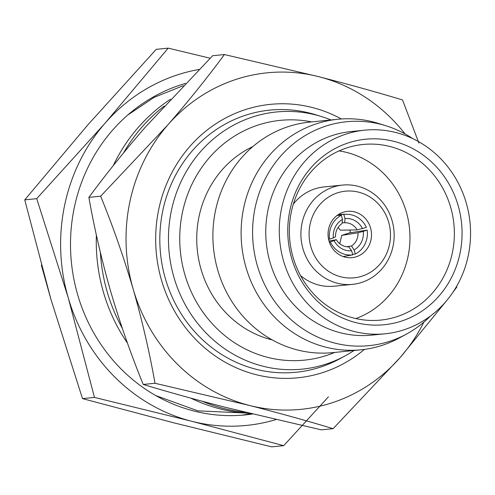 <?xml version="1.0" encoding="UTF-8"?>
<svg xmlns="http://www.w3.org/2000/svg" width="495" height="495" viewBox="0 0 495 495"><rect width="100%" height="100%" fill="white"/><g stroke="black" fill="none" stroke-linecap="round" stroke-linejoin="round"><path stroke-width="0.74" d="M122.315 328.321A169.637 158.48 -95.7 0 1 107.211 291.908A169.637 158.48 -95.7 0 1 100.361 252.419M123.434 153.029A169.637 158.48 -95.7 0 1 164.272 106.004M170.546 99.217A169.637 158.48 84.3 0 0 113.256 165.639M96.389 235.088A169.637 158.48 84.3 0 0 103.461 292.285A169.637 158.48 84.3 0 0 127.493 343.165M245.706 412.397A169.637 158.48 -95.7 0 1 202.121 401.21M190.736 398.122A169.637 158.48 84.3 0 0 249.61 413.356M418.9 143.055L402.522 99.947C376.881 92.194 348.981 84.447 318.829 76.706A169.111 157.985 84.3 0 0 237.062 79.07A169.111 157.985 84.3 0 0 167.898 124.839L100.658 196.206C112.879 226.153 123.719 257.153 133.198 289.204A169.111 157.985 84.3 0 0 249.424 405.442A169.111 157.985 84.3 0 0 400.35 357.31A169.111 157.985 84.3 0 0 423.856 322.146M405.003 133.898A169.111 157.985 84.3 0 0 318.829 76.706L224.414 54.543C207.646 77.325 188.805 100.757 167.898 124.839A169.111 157.985 84.3 0 0 133.198 289.204C142.263 320.896 149.533 352.248 155.009 383.272L249.424 405.442C279.638 413.195 307.537 420.942 333.11 428.676L400.35 357.31L446.156 301.232M333.11 428.676L321.323 429.858L226.914 407.694C196.694 399.941 168.795 392.195 143.222 384.454C130.866 354.123 120.025 323.124 110.688 291.456C101.525 259.374 94.254 228.016 88.871 197.387C105.639 174.605 124.48 151.173 145.388 127.091L212.627 55.725L224.414 54.543M330.976 119.963A129.226 120.724 84.3 0 0 321.515 116.573L315.822 114.803A131.726 123.063 84.3 0 0 246.3 114.995A131.726 123.063 84.3 0 0 165.398 278.679A131.726 123.063 84.3 0 0 319.628 367.383A131.726 123.063 84.3 0 0 340.238 358.547L345.467 355.688A129.226 120.724 84.3 0 0 354.061 350.491M341.364 118.979A137.4 128.36 84.3 0 0 245.885 109.445A137.4 128.36 84.3 0 0 161.494 280.176A137.4 128.36 84.3 0 0 322.369 372.704A137.4 128.36 84.3 0 0 364.444 349.39M388.643 222.106A43.548 40.683 84.3 0 0 337.664 192.784A43.548 40.683 84.3 0 0 310.916 246.894A43.548 40.683 84.3 0 0 361.901 276.216A43.548 40.683 84.3 0 0 388.643 222.106M303.008 248.923A49.89 46.604 -95.7 0 1 342.559 185.081A49.89 46.604 -95.7 0 1 392.052 220.523A49.89 46.604 -95.7 0 1 352.502 284.365A49.89 46.604 -95.7 0 1 303.008 248.923M329.026 241.115A23.253 21.724 84.3 0 0 352.1 257.635A23.253 21.724 84.3 0 0 370.532 227.879A23.253 21.724 84.3 0 0 347.465 211.359A23.253 21.724 84.3 0 0 329.026 241.115M349.86 230.02A23.253 21.724 -95.7 0 1 350.479 232.755M342.559 185.081L324.114 186.931A49.89 46.604 84.3 0 0 293.362 204.008M400.863 321.286A93.221 87.089 -95.7 0 1 291.716 258.514A93.221 87.089 -95.7 0 1 348.975 142.671A93.221 87.089 -95.7 0 1 458.116 205.45A93.221 87.089 -95.7 0 1 400.863 321.286M396.427 316.831A88.252 82.448 -95.7 0 1 377.561 320.345A88.252 82.448 -95.7 0 1 290.775 247.401A88.252 82.448 -95.7 0 1 347.298 147.739A88.252 82.448 -95.7 0 1 359.983 144.843A88.252 82.448 -95.7 0 1 452.319 213.908A88.252 82.448 -95.7 0 1 396.427 316.831M185.446 83.438A169.111 157.985 84.3 0 0 77.672 294.766A169.111 157.985 84.3 0 0 245.452 414.903A169.111 157.985 84.3 0 0 252.431 414.037M240.947 415.286A169.111 157.985 84.3 0 0 250.823 413.647M252.852 146.576A102.31 95.578 84.3 0 0 201.069 269.367A102.31 95.578 84.3 0 0 272.213 339.898M412.793 138.643A112.52 105.119 84.3 0 0 385.853 125.736L378.304 123.391A115.842 108.219 84.3 0 0 337.862 119.27L309.647 122.098A115.842 108.219 84.3 0 0 217.806 270.332A115.842 108.219 84.3 0 0 332.739 352.626L360.954 349.798A115.842 108.219 84.3 0 0 399.774 337.739L406.711 333.946A112.52 105.119 84.3 0 0 430.551 315.946M337.862 119.27A115.842 108.219 84.3 0 0 246.021 267.504A115.842 108.219 84.3 0 0 360.954 349.798M385.853 125.736A112.52 105.119 84.3 0 0 282.218 154.384A112.52 105.119 84.3 0 0 257.363 265.722A112.52 105.119 84.3 0 0 406.711 333.946M364.722 130.179L351.215 131.528A102.31 95.578 84.3 0 0 270.097 262.449A102.31 95.578 84.3 0 0 371.609 335.134L385.116 333.785A102.31 95.578 84.3 0 0 466.228 202.863A102.31 95.578 84.3 0 0 364.722 130.179A102.31 95.578 84.3 0 0 283.604 261.1A102.31 95.578 84.3 0 0 385.116 333.785M311.652 121.894A120.489 112.563 84.3 0 0 184.839 274.539A120.489 112.563 84.3 0 0 334.744 352.421M321.515 116.573A129.226 120.724 84.3 0 0 202.486 149.478A129.226 120.724 84.3 0 0 173.943 277.336A129.226 120.724 84.3 0 0 345.467 355.688M355.812 318.557A86.52 80.827 84.3 0 0 409.514 228.517A86.52 80.827 84.3 0 0 339.019 150.907M300.533 275.573A49.89 46.604 84.3 0 0 334.057 286.209L352.502 284.365M328.426 396.848L283.703 445.661L191.726 421.276A179.679 167.861 84.3 0 0 275.876 419.611M191.726 421.276L94.465 397.417L68.236 297.773A179.679 167.861 84.3 0 0 191.726 421.276M68.236 297.773L36.723 198.656L105.107 123.137A179.679 167.861 84.3 0 0 68.236 297.773M199.009 69.467A179.679 167.861 84.3 0 0 105.107 123.137L168.213 48.139L210.134 58.218M168.213 48.139L156.241 49.339L87.85 124.864L24.75 199.856L50.979 299.5L82.498 398.617L174.469 423.002L271.73 446.861L283.703 445.661M24.75 199.856L36.723 198.656M82.498 398.617L94.465 397.417M342.119 222.787L344.724 222.744L344.99 218.567L343.833 214.453A23.253 21.867 -90.9 0 1 346.321 214.261A23.253 21.867 -90.9 0 1 366.38 227.415L357.167 229.903L340.238 230.175L338.178 227.384M339.768 243.738L341.748 235.373L349.451 232.916L367.16 230.107A23.253 21.947 -99 0 1 355.336 254.034L354.104 249.926L351.481 245.996A14.794 13.965 81 0 0 358.009 232.792L363.293 231.332A19.027 17.956 -99 0 1 354.104 249.926M51.041 299.723L41.339 265.11M452.752 292.526L456.866 287.013M88.871 197.387L100.658 196.206M143.222 384.454L155.009 383.272M342.033 223.604A14.794 13.668 87.1 0 0 335.505 236.808L333.296 237.959A19.027 17.572 -92.9 0 1 342.484 219.365L342.033 223.604M333.296 237.959L329.497 239.178A23.253 21.477 -92.9 0 1 341.327 215.251L342.484 219.365M328.556 239.227L329.497 239.178M337.07 215.461L341.327 215.251M336.346 239.698A14.794 13.718 79.9 0 0 348.789 246.856L351.592 250.73A19.027 17.634 -100.1 0 1 334.075 240.65L336.346 239.698L328.996 241.003M351.592 250.73L352.83 254.838A23.253 21.551 -100.1 0 1 330.283 241.869L334.075 240.65M343.196 256.546L352.83 254.838M329.317 242.036L330.283 241.869M363.293 231.332L367.16 230.107M352.712 254.455L355.336 254.034M341.748 235.373L358.009 232.792M346.667 246.764L351.481 245.996M357.167 229.903A14.794 13.916 89.1 0 0 345.021 222.738A14.794 13.916 89.1 0 0 344.724 222.744M338.401 214.539L343.833 214.453M344.99 218.567A19.027 17.894 -90.9 0 1 362.507 228.641M243.744 412.941L197.882 410.856L155.776 395.579M127.679 115.1L154.069 97.397L183.336 85.647M338.642 214.385L346.321 214.261"/></g></svg>
